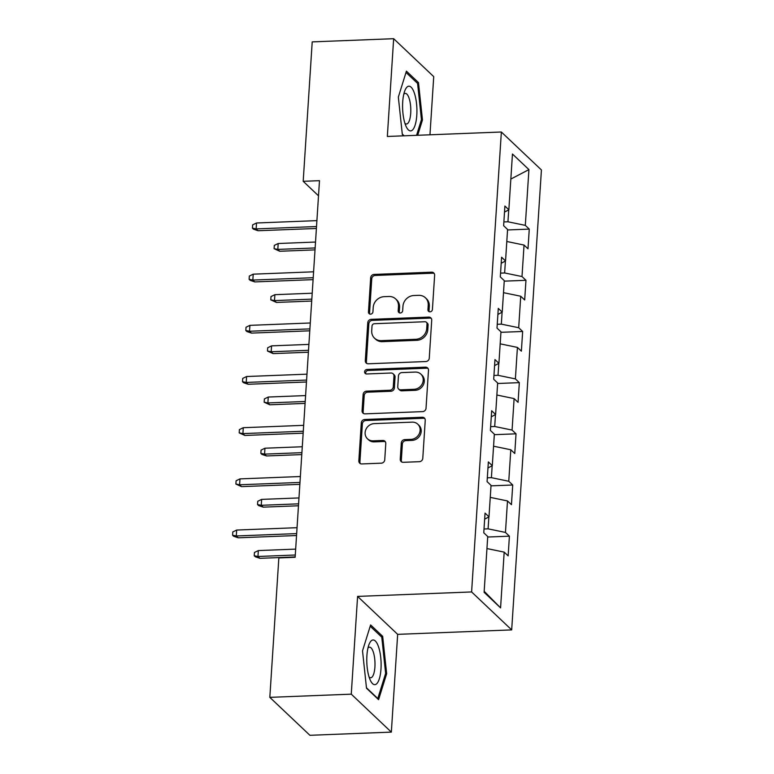 <?xml version="1.0" encoding="UTF-8"?>
<svg xmlns="http://www.w3.org/2000/svg" width="774" height="774" viewBox="0 0 774 774"><rect width="100%" height="100%" fill="white"/><g stroke="black" fill="none" stroke-linecap="round" stroke-linejoin="round"><path stroke-width="1.16" d="M430.025 311.825A2.361 2.129 -46.6 0 0 432.414 309.484L434.63 275.273A3.377 3.038 -46.6 0 0 431.64 272.177L374.074 274.431A3.377 3.038 -46.6 0 0 370.669 277.769L368.463 311.99A2.361 2.129 -46.6 0 0 370.553 314.157A2.361 2.129 -46.6 0 0 372.933 311.816L373.223 307.384A10.807 9.733 -46.6 0 1 384.117 296.674L388.916 296.49A10.807 9.733 -46.6 0 1 395.678 298.948A10.807 9.733 -46.6 0 1 398.484 306.398L398.194 310.819A2.361 2.129 -46.6 0 0 400.293 312.986A2.361 2.129 -46.6 0 0 402.673 310.645L402.964 306.223A10.807 9.733 -46.6 0 1 413.858 295.513L418.657 295.329A10.807 9.733 -46.6 0 1 425.419 297.787A10.807 9.733 -46.6 0 1 428.225 305.237L427.935 309.658A2.361 2.129 -46.6 0 0 430.025 311.825M400.245 459.214A3.377 3.038 -46.6 0 0 403.235 462.31L419.382 461.681A3.377 3.038 -46.6 0 0 422.788 458.334L425.245 420.34A3.377 3.038 -46.6 0 0 422.256 417.244L364.699 419.498A3.377 3.038 -46.6 0 0 361.294 422.836L358.836 460.84A3.377 3.038 -46.6 0 0 361.826 463.936L381.33 463.171A3.377 3.038 -46.6 0 0 384.736 459.824L385.791 443.56A3.377 3.038 -46.6 0 0 382.801 440.464L373.126 440.841A9.027 8.137 -46.6 0 1 367.466 438.79A9.027 8.137 -46.6 0 1 365.918 429.406A9.027 8.137 -46.6 0 1 374.239 423.62L412.126 422.14A9.027 8.137 -46.6 0 1 417.786 424.191A9.027 8.137 -46.6 0 1 419.334 433.575A9.027 8.137 -46.6 0 1 411.013 439.361L404.705 439.613A3.377 3.038 -46.6 0 0 401.3 442.96L400.245 459.214L401.329 460.24A3.377 3.038 -46.6 0 0 401.735 461.981M357.588 596.406L351.27 694.162L269.826 697.355L309.9 735.3L391.344 732.117L397.662 634.351L511.682 629.901L471.608 591.946L357.588 596.406L397.662 634.351M429.967 134.792L433.73 76.645L393.656 38.7L387.339 136.466L501.359 132.006L471.608 591.946M393.656 38.7L312.212 41.883L303.195 181.31L318.511 195.812M269.826 697.355L278.843 557.928L295.136 557.29L319.488 180.671L303.195 181.31M425.855 361.535A3.377 3.038 -46.6 0 0 429.26 358.188L431.718 320.194A3.377 3.038 -46.6 0 0 428.728 317.098L371.172 319.352A3.377 3.038 -46.6 0 0 367.766 322.69L365.309 360.694A3.377 3.038 -46.6 0 0 368.298 363.79L425.855 361.535M428.486 370.262L426.029 408.266A3.377 3.038 -46.6 0 1 422.623 411.613L365.057 413.858A3.377 3.038 -46.6 0 1 362.068 410.762L363.122 394.498A3.377 3.038 -46.6 0 1 366.528 391.16L389.873 390.241A3.377 3.038 -46.6 0 0 393.279 386.903L393.976 376.116A3.377 3.038 -46.6 0 0 390.986 373.02L366.683 373.968A2.361 2.129 -46.6 0 1 364.796 370.969A2.361 2.129 -46.6 0 1 366.973 369.459L425.497 367.166A3.377 3.038 -46.6 0 1 428.486 370.262M511.682 629.901L541.423 169.951L501.359 132.006M509.408 536.179L505.461 532.435L507.492 500.942L511.45 504.687L512.717 485.008L508.77 481.264L510.801 449.762L514.758 453.506L516.026 433.827L512.078 430.083L514.11 398.591L518.067 402.335L519.335 382.646L515.387 378.902L517.419 347.41L521.376 351.154L522.653 331.475L518.696 327.731L520.728 296.229L524.685 299.973L525.962 280.294L522.005 276.55L524.046 245.058L527.994 248.802L529.271 229.114L525.314 225.369L528.923 169.603L512.456 154.016L508.857 209.783L504.9 206.039L503.632 225.718L507.58 229.462L505.548 260.964L501.591 257.22L500.314 276.899L504.271 280.643L502.239 312.135L498.282 308.391L497.005 328.079L500.962 331.823L498.92 363.316L494.973 359.571L493.696 379.25L497.653 382.995L495.612 414.496L491.664 410.752L490.387 430.431L494.344 434.175L492.303 465.667L488.355 461.923L487.078 481.612L491.035 485.356L488.994 516.848L485.046 513.104L483.769 532.783L487.726 536.527L484.118 592.304L500.575 607.89L504.184 552.123L508.141 555.867L509.408 536.179L487.688 537.03M488.868 516.916L488.094 528.845L484.011 529M488.094 528.845L505.461 532.435M490.252 497.372L507.492 500.942M488.994 516.848L484.65 519.151M492.177 465.735L491.403 477.664L487.32 477.829M491.403 477.664L508.77 481.264M493.56 446.201L510.801 449.762M492.303 465.667L487.959 467.97M495.486 414.564L494.712 426.493L490.639 426.648M494.712 426.493L512.078 430.083M496.879 395.021L514.11 398.591M495.612 414.496L491.267 416.799M498.795 363.383L498.021 375.313L493.947 375.467M498.021 375.313L515.387 378.902M500.188 343.84L517.419 347.41M498.92 363.316L494.576 365.618M502.103 312.203L501.329 324.132L497.256 324.296M501.329 324.132L518.696 327.731M503.497 292.669L520.728 296.229M502.239 312.135L497.895 314.438M505.412 261.031L504.638 272.961L500.565 273.116M504.638 272.961L522.005 276.55M506.806 241.488L524.046 245.058M505.548 260.964L501.204 263.266M508.721 209.851L507.947 221.78L503.874 221.935M507.947 221.78L525.314 225.369M510.84 179.065L528.923 169.603M508.857 209.783L504.513 212.086M351.27 694.162L391.344 732.117M484.185 591.297L500.575 607.89M486.943 548.553L504.184 552.123M507.551 229.965L529.271 229.114M504.242 281.146L525.962 280.294M500.933 332.317L522.653 331.475M497.624 383.498L519.335 382.646M494.305 434.678L516.026 433.827M490.997 485.849L512.717 485.008M417.699 135.276L422.469 119.951L418.482 82.586L406.418 71.15L398.339 97.098L402.325 134.463L403.747 135.818M378.583 699.667L386.661 673.719L382.675 636.344L370.611 624.918L362.522 650.866L366.508 688.231L378.583 699.667M416.77 82.644L418.482 82.586M421.327 119.999L422.469 119.951M380.963 636.412L382.675 636.344M385.52 673.767L386.661 673.719M429.193 311.69A2.361 2.129 -46.6 0 1 429.019 310.684L429.309 306.262A10.807 9.733 -46.6 0 0 426.503 298.812L425.419 297.787M395.678 298.948L396.762 299.973A10.807 9.733 -46.6 0 1 399.568 307.423L399.278 311.845A2.361 2.129 -46.6 0 0 399.452 312.86M434.224 273.532A3.377 3.038 -46.6 0 0 432.714 273.203L375.158 275.457A3.377 3.038 -46.6 0 0 371.752 278.795L369.546 313.015A2.361 2.129 -46.6 0 0 369.72 314.021M431.312 318.453A3.377 3.038 -46.6 0 0 429.812 318.124L372.255 320.378A3.377 3.038 -46.6 0 0 368.85 323.716L366.392 361.719A3.377 3.038 -46.6 0 0 366.799 363.451M427.016 323.909A2.361 2.129 -46.6 0 0 424.926 321.742L374.403 323.716A2.361 2.129 -46.6 0 0 372.013 326.057L371.714 330.73A10.807 9.733 -46.6 0 0 374.519 338.17A10.807 9.733 -46.6 0 0 381.282 340.637L415.812 339.283A10.807 9.733 -46.6 0 0 426.716 328.582L427.016 323.909L428.099 324.935A2.361 2.129 -46.6 0 0 427.48 323.309L426.406 322.284M374.519 338.17L375.603 339.196A10.807 9.733 -46.6 0 0 382.366 341.663L381.282 340.637M428.099 324.935L427.799 329.608A10.807 9.733 -46.6 0 1 416.896 340.308L382.366 341.663M393.095 373.784L394.179 374.81A3.377 3.038 -46.6 0 1 395.059 377.141L394.363 387.929A3.377 3.038 -46.6 0 1 390.957 391.267L367.611 392.186A3.377 3.038 -46.6 0 0 364.206 395.524L363.151 411.787A3.377 3.038 -46.6 0 0 363.557 413.529M428.08 368.53A3.377 3.038 -46.6 0 0 426.58 368.201L368.056 370.485A2.361 2.129 -46.6 0 0 365.85 373.832M414.1 389.293A9.027 8.137 -46.6 0 0 422.42 383.507A9.027 8.137 -46.6 0 0 420.863 374.123A9.027 8.137 -46.6 0 0 415.212 372.071L401.861 372.594A3.377 3.038 -46.6 0 0 398.455 375.941L397.759 386.719A3.377 3.038 -46.6 0 0 400.748 389.815L414.1 389.293L415.174 390.319A9.027 8.137 -46.6 0 0 423.494 384.533A9.027 8.137 -46.6 0 0 421.946 375.148L420.863 374.123M398.629 389.051L399.713 390.077A3.377 3.038 -46.6 0 0 401.832 390.841L400.748 389.815M415.174 390.319L401.832 390.841M417.786 424.191L418.869 425.216A9.027 8.137 -46.6 0 1 420.417 434.601A9.027 8.137 -46.6 0 1 412.097 440.387L405.789 440.638A3.377 3.038 -46.6 0 0 402.374 443.986L401.329 460.24M367.466 438.79L368.55 439.816A9.027 8.137 -46.6 0 0 374.21 441.867L373.126 440.841M385.384 441.828A3.377 3.038 -46.6 0 0 383.885 441.49L374.21 441.867M424.839 418.599A3.377 3.038 -46.6 0 0 423.339 418.27L365.783 420.524A3.377 3.038 -46.6 0 0 362.377 423.862L359.92 461.865A3.377 3.038 -46.6 0 0 360.326 463.597M279.753 251.26L274.093 248.677L274.306 245.397L278.185 243.51L277.808 249.412L279.753 251.26L315.008 249.876M274.093 248.677L277.808 249.412L315.134 247.951M278.185 243.51L315.521 242.049M316.518 226.54L256.146 228.901L258.1 230.739L253.514 229.181L252.43 228.156L256.146 228.901L256.533 222.989L316.905 220.629M258.1 230.739L316.392 228.465M252.43 228.156L252.643 224.876L256.533 222.989M405.034 123.685A22.359 7.121 87.8 0 0 406.311 126.868A22.359 7.121 87.8 0 0 415.638 123.25A22.359 7.121 87.8 0 0 414.467 93.412A22.359 7.121 87.8 0 0 404.899 90.548A22.359 7.121 87.8 0 0 405.034 123.685M404.899 123.25A15.306 4.876 87.8 0 0 406.495 123.995A15.306 4.876 87.8 0 0 410.588 114.755A15.306 4.876 87.8 0 0 409.127 98.337A15.306 4.876 87.8 0 0 405.295 93.402A15.306 4.876 87.8 0 0 403.767 94.273M406.011 72.456L417.583 83.418L421.443 119.622L416.557 135.324M404.163 135.808L402.277 134.018M380.982 668.988A22.359 7.121 87.8 0 0 377.441 644.132A22.359 7.121 87.8 0 0 369.082 644.316A22.359 7.121 87.8 0 0 366.905 655.655A22.359 7.121 87.8 0 0 370.504 680.636A22.359 7.121 87.8 0 0 380.982 668.988M369.092 677.018A15.306 4.876 87.8 0 0 370.688 677.763A15.306 4.876 87.8 0 0 374.906 667.033A15.306 4.876 87.8 0 0 369.488 647.17A15.306 4.876 87.8 0 0 367.96 648.041M370.204 626.224L381.776 637.176L385.636 673.39L377.809 698.525L366.46 687.786M276.444 302.431L270.784 299.848L270.997 296.568L274.876 294.681L274.499 300.593L276.444 302.431L311.699 301.057M270.784 299.848L274.499 300.593L311.825 299.132M274.876 294.681L312.212 293.22M273.135 353.612L267.475 351.028L267.688 347.749L271.568 345.862L271.19 351.764L273.135 353.612L308.391 352.238M267.475 351.028L271.19 351.764L308.516 350.303M271.568 345.862L308.894 344.401M313.209 277.711L252.837 280.072L254.791 281.92L250.205 280.362L249.122 279.337L252.837 280.072L253.224 274.17L313.596 271.809M254.791 281.92L313.083 279.646M249.122 279.337L249.334 276.057L253.224 274.17M309.9 328.892L249.528 331.253L251.482 333.101L246.896 331.543L245.813 330.517L249.528 331.253L249.915 325.351L310.287 322.99M251.482 333.101L309.774 330.817M245.813 330.517L246.026 327.238L249.915 325.351M269.826 404.792L264.166 402.209L264.379 398.929L268.259 397.043L267.881 402.944L269.826 404.792L305.082 403.409M264.166 402.209L267.881 402.944L305.208 401.483M268.259 397.043L305.585 395.582M266.517 455.963L261.931 454.406L260.857 453.38L261.061 450.1L264.95 448.214L264.573 454.125L266.517 455.963L301.773 454.59M260.857 453.38L264.573 454.125L301.899 452.664M264.95 448.214L302.276 446.753M263.208 507.144L258.622 505.586L257.539 504.561L257.752 501.281L261.641 499.394L261.264 505.296L263.208 507.144L298.464 505.77M257.539 504.561L261.264 505.296L298.59 503.835M261.641 499.394L298.967 497.934M306.591 380.073L246.219 382.433L248.173 384.272L243.587 382.724L242.504 381.698L246.219 382.433L246.606 376.522L306.978 374.161M248.173 384.272L306.465 381.998M242.504 381.698L242.717 378.409L246.606 376.522M303.282 431.244L242.91 433.604L244.855 435.452L239.195 432.869L242.91 433.604L243.288 427.703L303.66 425.342M244.855 435.452L303.156 433.179M239.195 432.869L239.408 429.589L243.288 427.703M299.973 482.425L239.601 484.785L241.546 486.633L235.886 484.05L239.601 484.785L239.979 478.883L300.351 476.523M241.546 486.633L299.848 484.35M235.886 484.05L236.099 480.77L239.979 478.883M259.9 558.325L255.314 556.767L254.23 555.742L254.443 552.462L258.332 550.575L257.955 556.477L259.9 558.325L295.155 556.941M254.23 555.742L257.955 556.477L295.281 555.016M258.332 550.575L295.658 549.114M296.665 533.605L236.293 535.966L238.237 537.804L233.661 536.256L232.577 535.231L236.293 535.966L236.67 530.055L297.042 527.694M238.237 537.804L296.539 535.531M232.577 535.231L232.79 531.941L236.67 530.055M429.309 306.262L428.225 305.237M399.278 311.845L398.194 310.819M399.568 307.423L398.484 306.398M369.546 313.015L368.463 311.99M371.752 278.795L370.669 277.769M375.158 275.457L374.074 274.431M432.714 273.203L431.64 272.177M429.019 310.684L427.935 309.658M366.392 361.719L365.309 360.694M368.85 323.716L367.766 322.69M372.255 320.378L371.172 319.352M429.812 318.124L428.728 317.098M416.896 340.308L415.812 339.283M427.799 329.608L426.716 328.582M363.151 411.787L362.068 410.762M364.206 395.524L363.122 394.498M367.611 392.186L366.528 391.16M390.957 391.267L389.873 390.241M394.363 387.929L393.279 386.903M395.059 377.141L393.976 376.116M368.056 370.485L366.973 369.459M426.58 368.201L425.497 367.166M402.374 443.986L401.3 442.96M405.789 440.638L404.705 439.613M412.097 440.387L411.013 439.361M383.885 441.49L382.801 440.464M359.92 461.865L358.836 460.84M362.377 423.862L361.294 422.836M365.783 420.524L364.699 419.498M423.339 418.27L422.256 417.244"/></g></svg>
